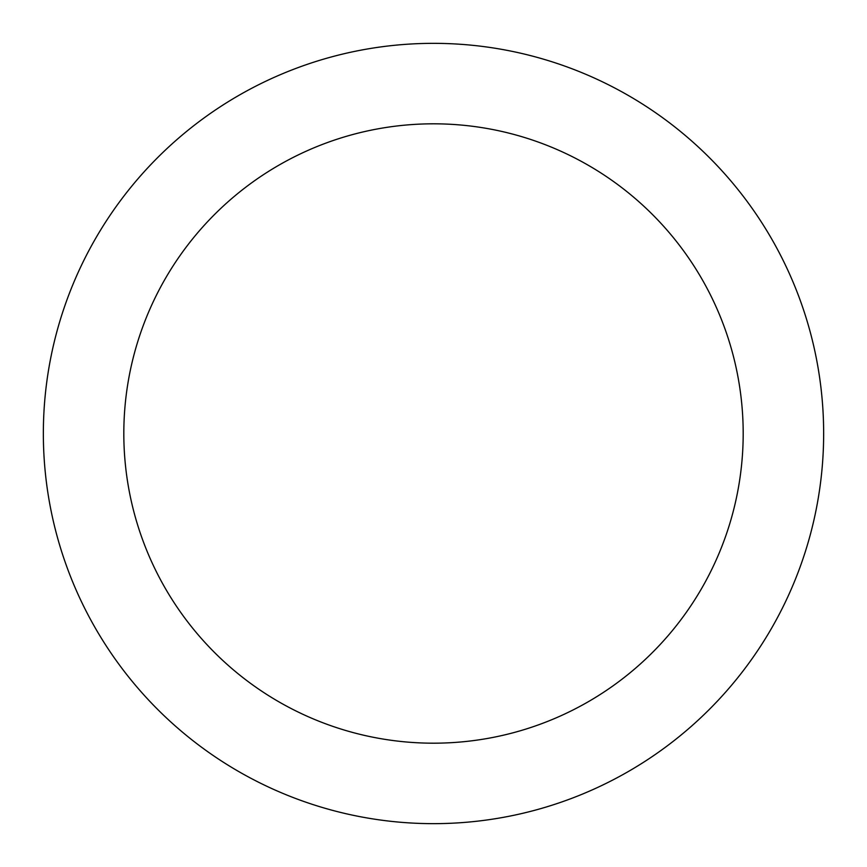 <?xml version="1.0" encoding="UTF-8"?>
<svg xmlns="http://www.w3.org/2000/svg" width="867" height="867" viewBox="0 0 867 867"><rect width="100%" height="100%" fill="white"/><g stroke="black" fill="none" stroke-linecap="round" stroke-linejoin="round"><path stroke-width="1.3" d="M43.35 433.5A390.15 390.15 0 0 0 628.575 771.381A390.15 390.15 0 0 0 628.575 95.619A390.15 390.15 0 0 0 43.35 433.5M123.818 433.5A309.682 309.682 0 0 1 588.335 165.304A309.682 309.682 0 0 1 588.346 701.696A309.682 309.682 0 0 1 123.818 433.5"/></g></svg>
